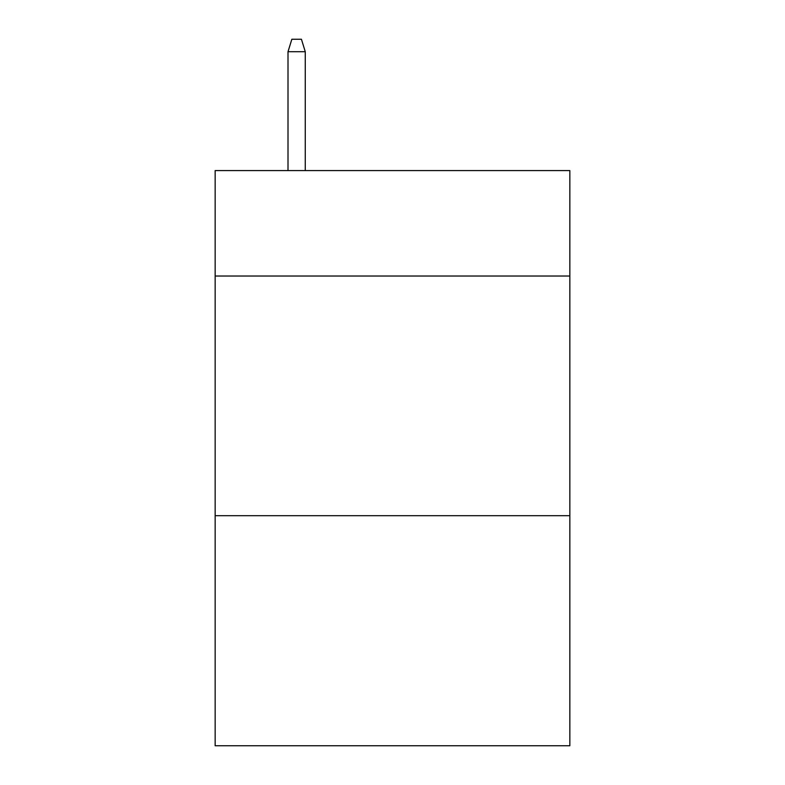 <?xml version="1.0" encoding="UTF-8"?>
<svg xmlns="http://www.w3.org/2000/svg" width="785" height="785" viewBox="0 0 785 785"><rect width="100%" height="100%" fill="white"/><g stroke="black" fill="none" stroke-linecap="round" stroke-linejoin="round"><path stroke-width="1.18" d="M569.841 276.026L569.841 170.581L215.159 170.581L215.159 276.026L569.841 276.026L569.841 745.75L215.159 745.75L215.159 276.026M569.841 515.686L215.159 515.686M305.267 170.581L305.267 51.712L288.007 51.712L288.007 170.581M288.007 51.712L291.843 39.25L301.43 39.25L305.267 51.712"/></g></svg>
